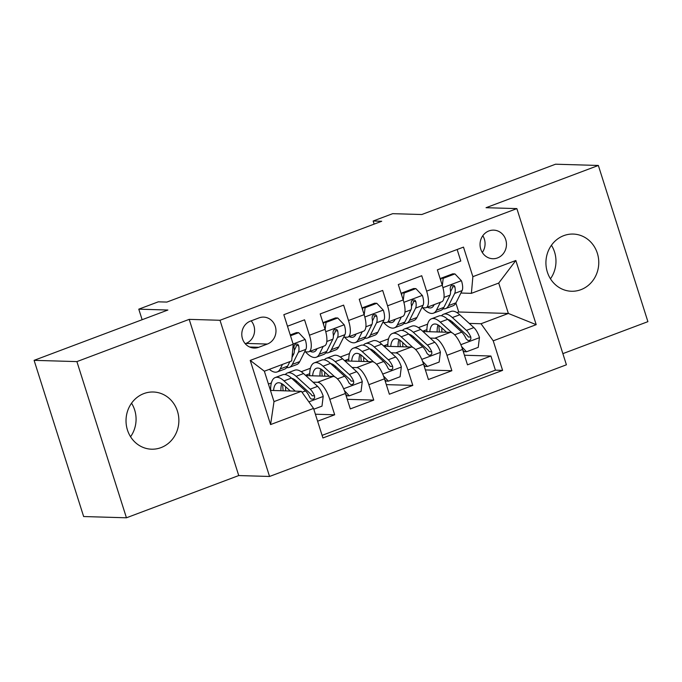 <?xml version="1.0" encoding="UTF-8"?>
<svg xmlns="http://www.w3.org/2000/svg" width="682" height="682" viewBox="0 0 682 682"><rect width="100%" height="100%" fill="white"/><g stroke="black" fill="none" stroke-linecap="round" stroke-linejoin="round"><path stroke-width="1.02" d="M563.775 235.64A28.61 26.428 91.7 0 0 546.214 267.046A28.61 26.428 91.7 0 0 571.507 291.257A28.61 26.428 91.7 0 0 580.919 289.671A28.61 26.428 91.7 0 0 598.481 258.273A28.61 26.428 91.7 0 0 573.187 234.062A28.61 26.428 91.7 0 0 563.775 235.64M143.876 393.582A28.61 26.428 91.7 0 0 126.315 424.988A28.61 26.428 91.7 0 0 151.609 449.199A28.61 26.428 91.7 0 0 161.02 447.614A28.61 26.428 91.7 0 0 178.582 416.216A28.61 26.428 91.7 0 0 153.288 392.005A28.61 26.428 91.7 0 0 143.876 393.582M488.968 230.917A14.305 13.214 91.7 0 0 480.188 246.62A14.305 13.214 91.7 0 0 492.83 258.725A14.305 13.214 91.7 0 0 497.536 257.932A14.305 13.214 91.7 0 0 506.317 242.229A14.305 13.214 91.7 0 0 493.674 230.132A14.305 13.214 91.7 0 0 488.968 230.917M562.872 353.634L647.9 321.657L598.353 165.462L555.557 164.209L421.774 214.523L392.679 213.671L373.148 221.019L374.128 224.114M269.552 476.462L566.41 364.802L516.871 208.607L220.005 320.276L269.552 476.462L238.743 475.559L189.195 319.364L76.896 361.605L126.443 517.791L238.743 475.559M126.443 517.791L83.647 516.538L34.1 360.343L167.883 310.029L138.778 309.168L142.129 319.713M76.896 361.605L34.1 360.343M457.136 249.51L460.793 261.044L437.358 269.859L442.243 285.264L426.625 291.146A17.877 6.402 69.4 0 1 426.071 307.676A17.877 6.402 69.4 0 1 425.133 307.829L421.834 307.727M426.625 291.146L421.732 275.733L398.297 284.547L403.19 299.961L387.564 305.834A17.877 6.402 69.4 0 1 387.009 322.364A17.877 6.402 69.4 0 1 386.072 322.518L382.773 322.424M387.564 305.834L382.67 290.43L359.235 299.245L364.128 314.649L348.502 320.523A17.877 6.402 69.4 0 1 347.948 337.061A17.877 6.402 69.4 0 1 347.01 337.206L343.711 337.113M348.502 320.523L343.617 305.118L320.173 313.933L325.067 329.338A17.877 6.402 69.4 0 1 324.513 345.876L308.886 351.75A17.877 6.402 69.4 0 1 307.949 351.903L304.649 351.81M317.607 421.212L334.683 414.792L315.391 414.221M305.809 375.612L333.217 376.421A17.877 6.402 69.4 0 1 345.416 393.505L350.309 408.91L373.745 400.095L347.266 399.32M344.87 360.923L372.278 361.724A17.877 6.402 -110.6 0 1 384.478 378.817L389.371 394.222L412.806 385.407L386.327 384.631M383.932 346.226L411.34 347.036A17.877 6.402 -110.6 0 1 423.539 364.12L428.424 379.533L451.868 370.718L425.38 369.934M138.778 309.168L158.309 301.828L166.868 302.075L381.707 221.266L373.148 221.019M258.742 347.283L267.335 344.052A13.853 12.796 91.7 0 0 275.843 328.843A13.853 12.796 91.7 0 0 263.593 317.113A13.853 12.796 91.7 0 0 259.032 317.88L250.439 321.111A13.853 12.796 91.7 0 0 241.931 336.32A13.853 12.796 91.7 0 0 254.181 348.05A13.853 12.796 91.7 0 0 258.742 347.283L249.68 347.019M471.381 293.345L472.873 276.662L463.496 247.114L283.823 314.7L293.192 344.248L291.7 360.931L264.36 371.213L274.002 401.604L301.342 391.323L313.55 408.407L322.918 437.963L502.6 370.377L493.222 340.829L481.023 323.737L508.363 313.456L498.721 283.064L471.381 293.345L460.887 293.038M472.873 276.662L515.839 260.498L536.197 324.666L493.222 340.829M313.55 408.407L270.584 424.571L250.226 360.411L293.192 344.248M412.499 337.564L414.392 337.624M430.18 338.084L434.775 338.221A17.877 6.402 69.4 0 1 446.974 355.305L451.868 370.718M422.993 331.537L450.393 332.339L434.775 338.221M373.438 352.253L375.33 352.313M391.118 352.773L395.713 352.909A17.877 6.402 69.4 0 1 407.913 370.002L412.806 385.407M334.385 366.95L336.269 367.001M352.057 367.47L356.652 367.607A17.877 6.402 69.4 0 1 368.851 384.691L373.745 400.095M295.323 381.639L297.207 381.698M313.004 382.159L317.59 382.295A17.877 6.402 69.4 0 1 329.798 399.379L334.683 414.792M322.092 435.355L495.413 370.164L490.921 356.021L464.442 355.245M450.393 332.339A17.877 6.402 -110.6 0 1 462.601 349.431L467.485 364.836L490.921 356.021M287.48 326.235L304.556 319.815L309.44 335.22A17.877 6.402 69.4 0 1 308.886 351.75M270.447 390.411L301.342 391.323M189.195 319.364L220.005 320.276M598.353 165.462L486.053 207.703L516.871 208.607M457.008 312.637L458.722 311.998L508.363 313.456L536.197 324.666M458.722 311.998L455.874 303.03M451.561 322.876L453.453 322.927M469.242 323.396L481.023 323.737M268.427 384.043L271.359 382.943M301.231 371.707L310.421 368.254M340.292 357.01L349.474 353.557M379.354 342.321L388.535 338.869M418.416 327.633L427.597 324.172M269.902 388.697L270.66 388.408M281.589 384.298L282.322 384.026M305.485 375.313L309.722 373.719M320.651 369.61L321.384 369.329M344.546 360.625L348.783 359.03M359.704 354.913L360.446 354.64M347.948 337.061L363.574 331.188A17.877 6.402 -110.6 0 0 364.128 314.649M383.599 345.927L387.845 344.333M398.765 340.224L399.507 339.951M387.009 322.364L402.636 316.491A17.877 6.402 -110.6 0 0 403.19 299.961M422.661 331.239L426.898 329.645M437.827 325.536L438.569 325.254M495.413 370.164L502.6 370.377M426.071 307.676L441.697 301.802A17.877 6.402 -110.6 0 0 442.243 285.264M264.36 371.213L250.226 360.411M274.002 401.604L270.584 424.571M515.839 260.498L498.721 283.064M245.222 343.685L245.938 343.421A13.853 12.796 91.7 0 0 251.155 320.838M482.31 252.493A14.305 13.214 91.7 0 0 482.796 235.725M131.541 403.207A28.61 26.428 -88.3 0 1 130.56 436.736M551.44 245.264A28.61 26.428 -88.3 0 1 550.459 278.793M282.493 364.393L280.208 368.936A34.194 12.25 69.4 0 1 277.216 371.92A34.194 12.25 69.4 0 1 269.322 369.346M290.498 335.757L298.682 332.68L305.272 339.653A11.841 4.245 69.4 0 1 305.877 349.363L299.739 361.588A34.194 12.25 69.4 0 1 296.747 364.572L289.321 367.359A34.194 12.25 -110.6 0 0 292.322 364.384L298.452 352.151A11.841 4.245 -110.6 0 0 298.639 345.603L297.778 344.222L295.451 344.069L294.249 345.305L293.951 347.368A11.841 4.245 69.4 0 1 293.763 353.915L292.015 357.402M298.682 332.68L296.457 332.611L290.242 334.947M289.91 361.605L287.633 366.149A34.194 12.25 69.4 0 1 284.641 369.124L277.216 371.92M286.73 367.572A34.194 12.25 -110.6 0 0 289.321 367.359M298.639 345.603L296.176 345.527A6.036 2.165 69.4 0 1 295.894 347.223L294.309 350.395M313.797 409.209L321.981 406.131L323.208 396.216A11.841 4.245 -110.6 0 0 317.607 386.362L303.533 373.54A34.194 12.25 -110.6 0 0 294.76 370.215L287.344 373.003A34.194 12.25 -110.6 0 0 285.255 374.563M293.891 379.149A28.388 10.17 -110.6 0 0 293.601 380.079M295.263 391.144L284.002 380.88A34.194 12.25 -110.6 0 0 275.238 377.555A34.194 12.25 -110.6 0 0 270.66 390.419M290.31 390.999L284.556 385.756A28.388 10.17 -110.6 0 0 277.276 382.994A28.388 10.17 -110.6 0 0 273.567 390.505M275.238 377.555L282.655 374.768A34.194 12.25 69.4 0 1 291.427 378.092L305.502 390.914A11.841 4.245 69.4 0 1 309.884 397.597L311.052 398.996L313.473 399.149L314.615 397.913L314.572 395.841A11.841 4.245 -110.6 0 0 310.191 389.149L296.107 376.328A34.194 12.25 -110.6 0 0 287.344 373.003M282.757 384.316A34.194 12.25 -110.6 0 0 283.158 390.786M285.681 390.863A28.388 10.17 69.4 0 1 285.622 386.728M291.64 378.288A28.388 10.17 69.4 0 1 296.67 381.204L310.745 394.026A6.036 2.165 69.4 0 1 312.109 395.765L314.572 395.841M281.785 383.702A28.388 10.17 -110.6 0 0 280.899 390.718M317.028 348.69L316.721 349.312A28.388 10.17 69.4 0 1 314.232 351.784A28.388 10.17 69.4 0 1 310.122 351.29M323.225 346.362L319.27 354.248A34.194 12.25 69.4 0 1 316.278 357.223A34.194 12.25 69.4 0 1 305.459 351.827M337.743 317.983L335.518 317.923L323.805 322.33L326.03 322.39L337.743 317.983L344.325 324.956A11.841 4.245 69.4 0 1 344.93 334.666L338.801 346.899A34.194 12.25 69.4 0 1 335.808 349.883L328.383 352.671A34.194 12.25 -110.6 0 0 331.384 349.687L337.513 337.462A11.841 4.245 -110.6 0 0 337.701 330.915L336.84 329.525L334.512 329.372L333.31 330.608L333.012 332.671A11.841 4.245 69.4 0 1 332.825 339.227L326.695 351.452A34.194 12.25 69.4 0 1 323.703 354.435L316.278 357.223M326.03 322.39L325.135 329.577M323.532 324.513L323.805 322.33M325.791 352.875A34.194 12.25 -110.6 0 0 328.383 352.671M337.701 330.915L335.237 330.838A6.036 2.165 69.4 0 1 334.956 332.526L333.37 335.697M356.089 334.001L355.782 334.623A28.388 10.17 69.4 0 1 353.293 337.096A28.388 10.17 69.4 0 1 349.184 336.593M362.287 331.665L358.331 339.551A34.194 12.25 69.4 0 1 355.339 342.535A34.194 12.25 69.4 0 1 344.521 337.138M376.805 303.294L374.58 303.226L362.867 307.633L365.092 307.701L376.805 303.294L383.386 310.267A11.841 4.245 69.4 0 1 383.992 319.977L377.862 332.211A34.194 12.25 69.4 0 1 374.87 335.186L367.445 337.982A34.194 12.25 -110.6 0 0 370.445 334.998L376.575 322.765A11.841 4.245 -110.6 0 0 376.762 316.218L375.901 314.837L373.574 314.683L372.372 315.919L372.074 317.983A11.841 4.245 69.4 0 1 371.886 324.53L365.757 336.763A34.194 12.25 69.4 0 1 362.756 339.738L355.339 342.535M365.092 307.701L364.197 314.879M362.594 309.816L362.867 307.633M364.853 338.187A34.194 12.25 -110.6 0 0 367.445 337.982M376.762 316.218L374.299 316.15A6.036 2.165 69.4 0 1 374.017 317.838L372.432 321.009M395.151 319.304L394.835 319.926A28.388 10.17 69.4 0 1 392.355 322.398A28.388 10.17 69.4 0 1 388.246 321.904M401.348 316.977L397.393 324.862A34.194 12.25 69.4 0 1 394.401 327.837A34.194 12.25 69.4 0 1 383.574 322.441M415.867 288.605L413.642 288.537L401.92 292.945L404.145 293.013L415.867 288.605L422.448 295.579A11.841 4.245 69.4 0 1 423.053 305.289L416.924 317.514A34.194 12.25 69.4 0 1 413.931 320.497L406.506 323.285A34.194 12.25 -110.6 0 0 409.498 320.31L415.636 308.076A11.841 4.245 -110.6 0 0 415.824 301.529L414.963 300.14L412.627 299.986L411.425 301.222L411.135 303.285A11.841 4.245 69.4 0 1 410.948 309.841L404.818 322.066A34.194 12.25 69.4 0 1 401.817 325.05L394.401 327.837M404.145 293.013L403.258 300.191M401.655 295.127L401.92 292.945M403.906 323.49A34.194 12.25 -110.6 0 0 406.506 323.285M415.824 301.529L413.36 301.453A6.036 2.165 69.4 0 1 413.079 303.14L411.493 306.312M434.212 304.615L433.897 305.238A28.388 10.17 69.4 0 1 431.416 307.71A28.388 10.17 69.4 0 1 427.307 307.215M440.41 302.279L436.454 310.165A34.194 12.25 69.4 0 1 433.462 313.149A34.194 12.25 69.4 0 1 422.635 307.752M454.928 273.908L452.703 273.84L440.981 278.256L443.206 278.316L454.928 273.908L461.509 280.882A11.841 4.245 69.4 0 1 462.115 290.592L455.985 302.825A34.194 12.25 69.4 0 1 452.993 305.8L445.568 308.596A34.194 12.25 -110.6 0 0 448.56 305.613L454.698 293.388A11.841 4.245 -110.6 0 0 454.885 286.832L454.024 285.451L451.689 285.298L450.487 286.534L450.197 288.597A11.841 4.245 69.4 0 1 450.009 295.144L443.88 307.377A34.194 12.25 69.4 0 1 440.879 310.361L433.462 313.149M443.206 278.316L442.32 285.494M440.717 280.43L440.981 278.256M442.968 308.801A34.194 12.25 -110.6 0 0 445.568 308.596M454.885 286.832L452.422 286.764A6.036 2.165 69.4 0 1 452.14 288.452L450.555 291.623M344.41 390.641L349.329 395.841L361.042 391.434L362.27 381.528A11.841 4.245 -110.6 0 0 356.669 371.664L342.594 358.843A34.194 12.25 -110.6 0 0 333.822 355.518L326.405 358.314A34.194 12.25 -110.6 0 0 324.317 359.866M332.952 364.452A28.388 10.17 -110.6 0 0 332.663 365.382M334.726 376.814L323.063 366.191A34.194 12.25 -110.6 0 0 314.291 362.867A34.194 12.25 -110.6 0 0 309.722 375.731M329.372 376.311L323.618 371.068A28.388 10.17 -110.6 0 0 316.337 368.306A28.388 10.17 -110.6 0 0 312.62 375.816M349.329 395.841L347.104 395.782L345.655 394.247M314.291 362.867L321.716 360.07A34.194 12.25 69.4 0 1 330.48 363.404L344.563 376.225A11.841 4.245 69.4 0 1 348.945 382.909L350.906 384.648L352.534 384.46L353.677 383.216L353.634 381.144A11.841 4.245 -110.6 0 0 349.252 374.461L335.169 361.639A34.194 12.25 -110.6 0 0 326.405 358.314M321.819 369.618A34.194 12.25 -110.6 0 0 322.219 376.097M324.743 376.174A28.388 10.17 69.4 0 1 324.683 372.031M330.702 363.591A28.388 10.17 69.4 0 1 335.723 366.507L349.806 379.337A6.036 2.165 69.4 0 1 351.17 381.076L353.634 381.144M320.838 369.013A28.388 10.17 -110.6 0 0 319.96 376.029M383.472 375.944L388.39 381.153L400.104 376.745L401.331 366.831A11.841 4.245 -110.6 0 0 395.731 356.976L381.656 344.154A34.194 12.25 -110.6 0 0 372.883 340.829L365.467 343.617A34.194 12.25 -110.6 0 0 363.378 345.177M372.014 349.764A28.388 10.17 -110.6 0 0 371.724 350.693M373.787 362.125L362.125 351.503A34.194 12.25 -110.6 0 0 353.353 348.17A34.194 12.25 -110.6 0 0 348.783 361.034M368.433 361.613L362.679 356.371A28.388 10.17 -110.6 0 0 355.399 353.608A28.388 10.17 -110.6 0 0 351.682 361.119M388.39 381.153L386.165 381.085L384.716 379.55M353.353 348.17L360.778 345.382A34.194 12.25 69.4 0 1 369.542 348.707L383.625 361.528A11.841 4.245 69.4 0 1 388.007 368.212L389.175 369.61L391.596 369.763L392.738 368.527L392.696 366.456A11.841 4.245 -110.6 0 0 388.314 359.764L374.23 346.942A34.194 12.25 -110.6 0 0 365.467 343.617M360.88 354.93A34.194 12.25 -110.6 0 0 361.272 361.4M363.804 361.477A28.388 10.17 69.4 0 1 363.745 357.342M369.755 348.903A28.388 10.17 69.4 0 1 374.785 351.818L388.868 364.64A6.036 2.165 69.4 0 1 390.232 366.379L392.696 366.456M359.9 354.316A28.388 10.17 -110.6 0 0 359.022 361.341M422.533 361.255L427.452 366.464L439.165 362.057L440.393 352.142A11.841 4.245 -110.6 0 0 434.792 342.287L420.717 329.457A34.194 12.25 -110.6 0 0 411.945 326.132L404.528 328.929A34.194 12.25 -110.6 0 0 402.431 330.48M411.076 335.075A28.388 10.17 -110.6 0 0 410.786 336.004M412.849 347.436L401.187 336.806A34.194 12.25 -110.6 0 0 392.414 333.481A34.194 12.25 -110.6 0 0 387.845 346.345M407.495 346.925L401.741 341.682A28.388 10.17 -110.6 0 0 394.46 338.92A28.388 10.17 -110.6 0 0 390.743 346.43M427.452 366.464L425.227 366.396L423.778 364.861M392.414 333.481L399.84 330.685A34.194 12.25 69.4 0 1 408.603 334.018L422.687 346.84A11.841 4.245 69.4 0 1 427.068 353.523L429.029 355.262L430.657 355.075L431.8 353.839L431.757 351.759A11.841 4.245 -110.6 0 0 427.367 345.075L413.292 332.253A34.194 12.25 -110.6 0 0 404.528 328.929M399.942 340.233A34.194 12.25 -110.6 0 0 400.334 346.712M402.857 346.788A28.388 10.17 69.4 0 1 402.798 342.645M408.816 334.214A28.388 10.17 69.4 0 1 413.846 337.13L427.929 349.951A6.036 2.165 69.4 0 1 429.293 351.69L431.757 351.759M398.961 339.627A28.388 10.17 -110.6 0 0 398.083 346.644M461.595 346.558L466.505 351.767L478.227 347.36L479.455 337.445A11.841 4.245 -110.6 0 0 473.854 327.59L459.77 314.769A34.194 12.25 -110.6 0 0 451.007 311.444L443.581 314.232A34.194 12.25 -110.6 0 0 441.493 315.792M450.129 320.378A28.388 10.17 -110.6 0 0 449.847 321.307M451.91 332.739L440.248 322.117A34.194 12.25 -110.6 0 0 431.476 318.792A34.194 12.25 -110.6 0 0 426.906 331.648M446.557 332.228L440.802 326.985A28.388 10.17 -110.6 0 0 433.522 324.231A28.388 10.17 -110.6 0 0 429.805 331.733M466.505 351.767L464.28 351.699L462.831 350.164M431.476 318.792L438.901 315.996A34.194 12.25 69.4 0 1 447.665 319.321L461.74 332.143A11.841 4.245 69.4 0 1 466.13 338.835L468.082 340.565L469.719 340.378L470.853 339.142L470.819 337.07A11.841 4.245 -110.6 0 0 466.428 330.386L452.354 317.556A34.194 12.25 -110.6 0 0 443.581 314.232M439.003 325.544A34.194 12.25 -110.6 0 0 439.396 332.023M441.919 332.091A28.388 10.17 69.4 0 1 441.859 327.957M447.878 319.517A28.388 10.17 69.4 0 1 452.908 322.433L466.991 335.254A6.036 2.165 69.4 0 1 468.355 336.993L470.819 337.07M438.023 324.93A28.388 10.17 -110.6 0 0 437.145 331.955M411.34 347.036L395.713 352.909M372.278 361.724L356.652 367.607M333.217 376.421L317.59 382.295M345.416 393.505L329.798 399.379M462.601 349.431L446.974 355.305M423.539 364.12L407.913 370.002M384.478 378.817L368.851 384.691M325.067 329.338L309.44 335.22M245.938 343.421L267.335 344.052M305.101 339.474L293.115 343.992M287.633 366.149L280.208 368.936M299.739 361.588L292.322 364.384M293.763 353.915L292.28 354.478M305.877 349.363L298.452 352.151M308.861 401.851L323.183 396.464M296.107 376.328L303.533 373.54M284.002 380.88L291.427 378.092M310.191 389.149L317.607 386.362M301.998 392.235L305.502 390.914M344.163 324.785L325.749 331.716M326.695 351.452L319.27 354.248M338.801 346.899L331.384 349.687M332.825 339.227L326.823 341.486M344.93 334.666L337.513 337.462M383.224 310.097L364.81 317.019M365.757 336.763L358.331 339.551M377.862 332.211L370.445 334.998M371.886 324.53L365.884 326.789M383.992 319.977L376.575 322.765M422.286 295.4L403.872 302.331M404.818 322.066L397.393 324.862M416.924 317.514L409.498 320.31M410.948 309.841L404.946 312.1M423.053 305.289L415.636 308.076M461.347 280.711L442.933 287.633M443.88 307.377L436.454 310.165M455.985 302.825L448.56 305.613M450.009 295.144L443.999 297.403M462.115 290.592L454.698 293.388M343.643 388.766L362.244 381.775M335.169 361.639L342.594 358.843M323.063 366.191L330.48 363.404M349.252 374.461L356.669 371.664M337.462 378.894L344.563 376.225M382.704 374.077L401.306 367.078M374.23 346.942L381.656 344.154M362.125 351.503L369.542 348.707M388.314 359.764L395.731 356.976M376.524 364.197L383.625 361.528M421.766 359.388L440.367 352.389M413.292 332.253L420.717 329.457M401.187 336.806L408.603 334.018M427.367 345.075L434.792 342.287M415.585 349.508L422.687 346.84M460.827 344.691L479.42 337.692M452.354 317.556L459.77 314.769M440.248 322.117L447.665 319.321M466.428 330.386L473.854 327.59M454.647 334.819L461.74 332.143"/></g></svg>
